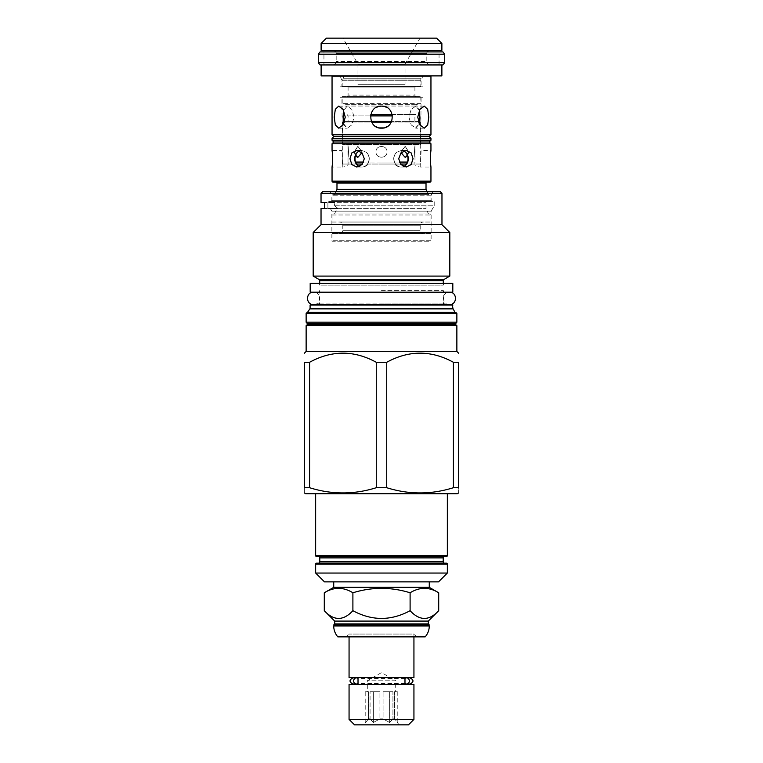 <?xml version="1.0" encoding="UTF-8"?>
<svg xmlns="http://www.w3.org/2000/svg" width="763" height="763" viewBox="0 0 763 763"><rect width="100%" height="100%" fill="white"/><g stroke="black" fill="none" stroke-linecap="round" stroke-linejoin="round"><path stroke-width="0.57" stroke-dasharray="3.81 2.86" d="M333.727 624.887L429.273 624.887M334.69 623.915L428.31 623.915M337.837 636.876L425.163 636.876M346.24 636.876L416.76 636.876L346.24 636.876L349.063 634.053L349.063 636.876M413.937 636.876L413.937 634.053L349.063 634.053L413.937 634.053L416.76 636.876M413.937 677.601L349.063 677.601M408.119 677.601L354.881 677.601L408.119 677.601M404.981 683.419L358.019 683.419M353.031 684.039L354.881 683.419L354.881 684.039L408.119 684.039L408.119 683.419L409.969 684.039M408.119 684.297L354.881 684.297L408.119 684.297M404.981 678.479L358.019 678.479M353.031 677.868L354.881 678.479L354.881 677.868L408.119 677.868L408.119 678.479L409.969 677.868M413.937 684.297L349.063 684.297M413.937 719.385L349.063 719.385M408.472 724.85L354.528 724.85M363.865 724.85L399.135 724.85L363.865 724.85L368.5 718.899L370.074 718.899L373.355 722.523L379.917 718.899L383.083 718.899L389.645 722.523L392.926 718.899L394.5 718.899L399.135 724.85M395.692 691.707L394.5 691.707L395.692 691.707L395.692 680.777L367.308 680.777L395.692 680.777L381.5 672.585L367.308 680.777L367.308 691.707L368.5 691.707L368.5 718.899L365.21 722.523L365.21 691.707L368.5 691.707L365.21 691.707M397.79 691.707L397.79 722.523L394.5 718.899L394.5 691.707L397.79 691.707L394.5 691.707L394.5 718.899L392.926 718.899L389.645 722.523L383.083 718.899L383.083 691.707L392.926 691.707L392.926 718.899L392.926 691.707L383.083 691.707L383.083 718.899L379.917 718.899L373.355 722.523L370.074 718.899L370.074 691.707L379.917 691.707L379.917 718.899L379.917 691.707L370.074 691.707L370.074 718.899L368.5 718.899L368.5 691.707L367.308 691.707M373.355 722.523L373.355 691.707L370.074 691.707L379.917 691.707L373.355 691.707L373.355 722.523M392.926 691.707L383.083 691.707L392.926 691.707M389.645 722.523L389.645 691.707L389.645 722.523M334.69 621.092L428.31 621.092M324.294 610.696C333.832 620.987 343.36 620.987 352.897 610.696C371.962 620.987 391.038 620.987 410.103 610.696C419.64 620.987 429.168 620.987 438.706 610.696M333.727 587.338L429.273 587.338M324.294 592.775C333.832 586.9 343.36 586.9 352.897 592.775C371.962 586.9 391.038 586.9 410.103 592.775C419.64 586.9 429.168 586.9 438.706 592.775M352.897 592.775L352.897 610.696M410.103 592.775L410.103 610.696M333.727 581.864L429.273 581.864L333.727 581.864M324.466 581.864L438.534 581.864M315.653 573.051L447.347 573.051M318.381 563.18L444.619 563.18L318.381 563.18M318.381 556.485L444.619 556.485L318.381 556.485M316.531 556.485L446.469 556.485M457.314 493.718L305.686 493.718M309.587 487.71L304.361 487.71C304.361 494.672 304.361 494.672 304.361 487.71L304.361 362.282L309.587 362.282L309.587 487.71C331.819 494.672 354.051 494.672 376.283 487.71L386.717 487.71C408.949 494.672 431.181 494.672 453.413 487.71L458.639 487.71C458.639 494.672 458.639 494.672 458.639 487.71L458.639 362.282L453.413 362.282L453.413 487.71M309.587 362.282C331.819 350.131 354.051 350.131 376.283 362.282L376.283 487.71M376.283 362.282L386.717 362.282L386.717 487.71M306.135 351.438L456.865 351.438M386.717 362.282C408.949 350.131 431.181 350.131 453.413 362.282M306.135 325.696L456.865 325.696M306.135 322.177L456.865 322.177M456.341 312.83L306.659 312.83M381.5 312.83L307.212 312.83L381.5 312.83M452.373 304.542L310.627 304.542M381.5 304.542L444.705 304.542L381.5 304.542M381.5 290.436L443.293 290.436L381.5 290.436M319.707 303.13L381.5 303.13L319.707 303.13L319.707 290.436A1.764 1.764 0 0 1 317.942 292.2L445.058 292.2A1.764 1.764 0 0 1 443.293 290.436L443.293 303.13L381.5 303.13L443.293 303.13M317.942 292.2L445.058 292.2M310.188 292.2L452.812 292.2M310.188 283.388L452.812 283.388M317.942 283.388L445.058 283.388L317.942 283.388A1.764 1.764 0 0 1 319.707 285.152L443.293 285.152A1.764 1.764 0 0 1 445.058 283.388M443.293 283.388L443.293 285.152L319.707 285.152L319.707 283.388M449.817 276.092L313.183 276.092M313.183 232.524L449.817 232.524M441.968 224.675L321.032 224.675M321.032 193.297L441.968 193.297M322.787 191.532L440.213 191.532M381.5 191.532L433.155 191.532L381.5 191.532M321.032 202.462L324.571 202.462L324.571 208.461L321.032 208.461M328.786 202.462L328.786 201.403L434.214 201.403L434.214 205.81L334.604 205.81L334.604 202.462L327.899 202.462L327.899 208.461L337.875 208.461L324.571 208.461L327.899 208.461L327.899 202.462L324.571 202.462L334.604 202.462L334.604 205.81L337.875 208.461L330.312 208.461L337.875 208.461L334.604 205.81L434.214 205.81L431.133 211.16L331.867 211.16L431.133 211.16L431.133 240.727L331.867 240.727L431.133 240.727A0.877 0.877 -90 0 1 430.952 241.251L332.048 241.251A0.877 0.877 90 0 1 331.867 240.727L331.867 211.16L330.312 208.461M328.786 201.403L434.214 201.403M332.048 233.497L332.048 241.251L430.952 241.251L430.952 233.497L332.048 233.497L430.952 233.497M423.37 233.497L339.63 233.497L423.37 233.497A3.176 3.176 0 0 1 420.203 230.321L420.203 225.209A3.176 3.176 0 0 1 423.37 222.033L339.63 222.033L423.37 222.033M339.63 233.497A3.176 3.176 0 0 0 342.797 230.321L342.797 225.209A3.176 3.176 0 0 0 339.63 222.033M332.048 222.033L430.952 222.033L332.048 222.033L332.048 214.985A1.059 1.059 0 0 1 333.107 213.926L429.893 213.926A1.059 1.059 0 0 1 430.952 214.985L430.952 222.033M333.107 213.926L429.893 213.926M428.482 213.926L334.518 213.926L428.482 213.926L426.021 208.633L426.021 202.29A0.877 0.877 0 0 1 426.899 201.403L336.101 201.403L426.899 201.403M334.518 213.926L336.979 208.633L426.021 208.633L336.979 208.633L336.979 202.29A0.877 0.877 0 0 0 336.101 201.403M429.893 201.403L333.107 201.403L429.893 201.403A1.059 1.059 0 0 0 430.952 200.345L332.048 200.345L430.952 200.345L430.952 195.767A1.059 1.059 0 0 0 429.893 194.708L333.107 194.708L429.893 194.708M333.107 201.403A1.059 1.059 0 0 1 332.048 200.345L332.048 195.767A1.059 1.059 0 0 1 333.107 194.708M428.482 194.708L334.518 194.708L428.482 194.708L427.003 191.532M334.518 194.708L335.997 191.532M336.979 189.415L426.021 189.415M336.101 182.185L426.899 182.185L336.101 182.185M333.107 182.185L429.893 182.185M430.952 143.759L332.048 143.759M430.332 155.9L430.275 157.188M430.275 157.207L430.256 158.523M430.256 158.962L430.265 159.82M430.265 159.839L430.37 162.128M332.639 162.023L332.687 161.174M332.687 161.155L332.744 158.962M332.744 158.523L332.668 155.919M332.611 155.051L332.563 154.46M349.95 158.742L351.877 152.886L356.769 150.454L362.024 152.886L364.304 158.742L362.024 164.598L356.769 167.03L351.877 164.598L349.95 158.742M398.696 158.742L400.976 152.886L406.231 150.454L411.123 152.886L413.05 158.742L411.123 164.598L406.231 167.03L400.976 164.598L398.696 158.742M429.188 141.994L333.812 141.994M430.952 140.23L332.048 140.23M430.952 138.294L332.048 138.294M333.812 136.529L429.188 136.529M430.952 134.765L332.048 134.765M332.048 76.195L430.952 76.195M381.5 128.155C395.711 128.823 395.711 105.447 381.5 106.114C367.289 105.447 367.289 128.823 381.5 128.155C367.289 128.813 367.289 105.456 381.5 106.114C395.711 105.456 395.711 128.813 381.5 128.155M345.257 117.13L343.102 124.922L338.677 128.155L335.31 124.922L334.242 117.13L335.31 109.338L338.677 106.114L343.102 109.338L345.257 117.13M428.758 117.13L427.69 124.922L424.323 128.155L419.898 124.922L417.743 117.13L419.898 109.338L424.323 106.114L427.69 109.338L428.758 117.13M332.363 75.88L430.637 75.88L332.363 75.88M321.118 75.88L441.882 75.88M441.882 64.95L321.118 64.95L441.882 64.95M320.059 64.95L442.941 64.95M318.295 62.652L444.705 62.652M318.295 54.192L444.705 54.192M320.059 51.903L442.941 51.903M323.941 51.903L439.059 51.903L323.941 51.903L323.941 64.597L439.059 64.597L323.941 64.597M439.059 64.597L439.059 51.903M429.893 64.597L333.107 64.597L429.893 64.597A3.081 3.081 0 0 1 426.813 61.507L336.187 61.507L426.813 61.507L426.813 53.4A3.081 3.081 0 0 1 427.194 51.903M333.107 64.597A3.081 3.081 0 0 0 336.187 61.507L336.187 53.4A3.081 3.081 0 0 0 335.806 51.903M429.893 50.31L333.107 50.31L429.893 50.31M321.118 50.31L441.882 50.31M441.882 43.443L321.118 43.443M436.598 38.15L326.402 38.15M420.022 38.15L342.978 38.15L420.022 38.15L405.039 64.102L357.961 64.102L342.978 38.15M405.039 64.102L357.961 64.102L357.961 84.693L405.039 84.693L405.039 64.102M405.039 84.693L357.961 84.693M341.919 97.74L421.081 97.74L341.919 97.74L342.434 164.026L356.445 164.026C354.251 159.829 354.547 155.938 357.322 152.352L361.71 150.454L366.45 152.352C369.836 155.938 370.189 159.829 367.489 164.026L395.511 164.026C392.811 159.829 393.164 155.938 396.55 152.352L401.29 150.454L405.678 152.352C408.453 155.938 408.749 159.829 406.555 164.026L420.566 164.026L421.081 150.454L430.952 150.454M421.081 97.74L420.566 164.026L381.5 164.026L406.555 164.026M343.703 123.864L347.222 128.155L351.791 124.922L354.089 117.13L351.791 109.347L347.222 106.114L343.703 110.397L347.222 106.114L351.791 109.347L354.089 117.13L351.791 124.922L347.222 128.155L343.999 124.922L343.064 117.13M419.621 122.099L420.423 122.099L419.707 121.431L415.778 128.155L411.209 124.922L408.911 117.13L411.209 109.347L415.778 106.114L419.001 109.347L419.936 117.13M381.5 162.071L414.91 162.071L381.5 162.071M366.927 164.026L381.5 164.026L366.927 164.026M403.713 150.96L401.29 150.454L396.55 152.352C393.164 155.938 392.811 159.829 395.511 164.026L367.489 164.026C370.189 159.829 369.836 155.938 366.45 152.352L361.71 150.454L359.287 150.96M356.445 164.026L342.434 164.026L362.749 164.026L342.434 164.026L341.919 150.454L332.048 150.454M414.91 162.071L414.91 164.646A8.288 8.288 0 0 0 420.728 167.03L430.952 167.03M379.221 106.353L378.114 106.648M375.701 107.764L375.014 108.222M374.995 108.241L373.803 109.252M372.983 110.149L370.57 115.766L371.333 121.384M344.657 121.431L371.352 121.431L373.45 124.655M373.803 125.018L375.701 126.505M378.171 127.64L379.221 127.917M383.779 127.917L384.886 127.621M387.299 126.505L389.197 125.018M390.017 124.121L391.657 121.393L418.343 121.431M391.667 121.384L392.44 115.776L391.667 112.886L389.55 109.614M389.197 109.252L387.299 107.764M384.829 106.629L383.779 106.353M419.297 110.397L415.778 106.114L411.209 109.347L408.911 117.13L411.209 124.922L415.778 128.155L419.297 123.864M339.983 97.74L423.017 97.74L339.983 97.74L339.983 86.81L423.017 86.81L339.983 86.81M423.017 97.74L423.017 86.81M421.081 86.81L341.919 86.81L421.081 86.81L421.081 80.725L341.919 80.725L341.919 86.81M340.155 75.88L341.919 80.725L421.081 80.725L422.845 75.88L340.155 75.88L422.845 75.88M420.814 75.88L342.186 75.88L420.814 75.88A1.412 1.412 0 0 0 419.993 78.274L420.814 79.094L420.814 86.457L342.186 86.457L342.186 79.094L420.814 79.094L342.186 79.094L343.007 78.274A1.412 1.412 0 0 0 342.186 75.88M420.814 86.457L342.186 86.457M346.679 86.457L416.321 86.457L346.679 86.457A1.412 1.412 0 0 1 348.09 87.869L348.09 95.098L414.91 95.098L348.09 95.098A1.412 1.412 0 0 1 346.679 96.51L416.321 96.51A1.412 1.412 0 0 1 414.91 95.098L414.91 87.869A1.412 1.412 0 0 1 416.321 86.457M342.186 96.51L420.814 96.51L342.186 96.51L342.186 103.386L345.725 104.331L417.275 104.331L345.725 104.331A1.764 1.764 -90 0 1 347.031 106.038L347.031 114.44A41.955 41.955 0 0 0 348.09 115.9L392.449 115.9M416.321 96.51L346.679 96.51M420.814 96.51L420.814 103.386L342.186 103.386L420.814 103.386L417.275 104.331A1.764 1.764 90 0 0 415.969 106.038L415.969 114.44L370.818 114.44M392.182 114.44L415.969 114.44A41.955 41.955 0 0 1 414.91 115.9L414.91 121.431L348.09 121.431L414.91 121.431M370.551 115.9L348.09 115.9L348.09 121.431M419.755 121.431L343.293 121.431M419.145 144.97L343.855 144.97L419.145 144.97A1.764 1.764 0 0 0 420.423 144.426L342.577 144.426L420.423 144.426L420.423 122.099L342.577 122.099L343.245 121.431M343.855 144.97A1.764 1.764 0 0 1 342.577 144.426L342.577 122.099L343.379 122.099M344.447 122.099L371.657 122.099M391.343 122.099L418.553 122.099M348.004 144.97L414.996 144.97L348.004 144.97L348.004 162.071L414.996 162.071L414.996 144.97M414.996 146.334L414.538 151.847L414.996 146.334M401.042 152.819L400.966 151.847L405.182 146.334L408.758 151.847L405.182 146.334L400.966 151.847L405.182 157.359L408.758 151.847L407.652 155.938M387.013 151.847C387.346 144.741 375.654 144.741 375.987 151.847C375.654 158.952 387.346 158.952 387.013 151.847C387.346 158.952 375.654 158.952 375.987 151.847C375.654 144.741 387.346 144.741 387.013 151.847C387.346 158.952 375.654 158.952 375.987 151.847C375.654 144.741 387.346 144.741 387.013 151.847C387.346 144.741 375.654 144.741 375.987 151.847C375.654 158.952 387.346 158.952 387.013 151.847M355.348 155.938L354.242 151.847L357.818 146.334L362.034 151.847L357.818 146.334L354.242 151.847L357.818 157.359L362.034 151.847L361.958 152.819M414.452 151.847C414.948 158.952 414.948 158.952 414.452 151.847C414.948 158.952 414.948 158.952 414.452 151.847C414.948 144.741 414.948 144.741 414.452 151.847C414.948 144.741 414.948 144.741 414.452 151.847M348.004 162.071L355.51 162.071M363.636 162.071L399.364 162.071M407.49 162.071L414.996 162.071M348.548 151.847C348.052 158.952 348.052 158.952 348.548 151.847C348.052 158.952 348.052 158.952 348.548 151.847C348.052 144.741 348.052 144.741 348.548 151.847C348.052 144.741 348.052 144.741 348.548 151.847M357.847 157.359L362.091 151.847L357.876 146.334L354.299 151.847L355.367 155.881M407.633 155.881L408.701 151.847L405.124 146.334L400.909 151.847L405.153 157.359M408.701 151.847L405.124 157.359L400.909 151.847L405.124 146.334L408.701 151.847M362.091 151.847L357.876 157.359L354.299 151.847L357.876 146.334L362.091 151.847M348.09 162.071L348.09 164.646A8.288 8.288 0 0 1 342.272 167.03L342.272 152.352L342.272 167.03L332.048 167.03M331.256 201.403L431.744 201.403L331.256 201.403L331.867 200.345L431.133 200.345L431.744 201.403M433.155 191.532L431.133 195.042L381.5 195.042L431.133 195.042L431.133 200.345L331.867 200.345L331.867 195.042L381.5 195.042L331.867 195.042L329.845 191.532M313.536 292.2L449.464 292.2L313.536 292.2C321.5 291.819 321.5 304.923 313.536 304.542M449.464 304.542C441.5 304.923 441.5 291.819 449.464 292.2M333.727 625.946L429.273 625.946M315.653 564.057L447.347 564.057M319.792 561.768L443.208 561.768M319.792 557.887L443.208 557.887M315.653 555.598L447.347 555.598M307.775 324.199L455.225 324.199M307.775 323.674L455.225 323.674M456.865 313.355L306.135 313.355M307.975 312.391L455.025 312.391M309.978 308.91L453.022 308.91M310.093 308.471L452.907 308.471M452.907 305.076L310.093 305.076M319.707 280.679L443.293 280.679M319.001 279.458L443.999 279.458M342.797 230.321L420.203 230.321L342.797 230.321M342.797 225.209L420.203 225.209L342.797 225.209M332.048 214.985L430.952 214.985L332.048 214.985M336.979 202.29L426.021 202.29L336.979 202.29M430.952 195.767L332.048 195.767L430.952 195.767M336.979 183.072L426.021 183.072M430.952 181.136L332.048 181.136M336.187 53.4L426.813 53.4L336.187 53.4M396.55 152.352A8.288 7.172 -90 0 0 393.937 158.742A8.288 7.172 90 0 0 401.109 167.03A8.288 7.172 90 0 1 393.937 158.742A8.288 7.172 -90 0 1 396.55 152.352M403.646 166.496A8.288 7.172 90 0 1 401.109 167.03A8.288 8.288 0 0 1 394.738 164.026A8.288 8.288 0 0 0 401.109 167.03A8.288 7.172 90 0 0 408.291 158.742A8.288 7.172 -90 0 0 405.678 152.352M420.728 167.03L420.728 152.352L420.728 167.03M419.993 78.274L343.007 78.274L419.993 78.274M348.09 87.869L414.91 87.869L348.09 87.869M415.969 106.038L347.031 106.038L415.969 106.038M366.45 152.352A8.288 7.172 90 0 1 369.063 158.742A8.288 7.172 -90 0 1 361.891 167.03A8.288 7.172 -90 0 0 369.063 158.742A8.288 7.172 90 0 0 366.45 152.352M359.354 166.496A8.288 7.172 -90 0 0 361.891 167.03A8.288 7.172 -90 0 1 354.709 158.742A8.288 7.172 90 0 1 357.322 152.352M401.29 150.454L406.231 150.454L401.29 150.454M401.109 167.03L406.231 167.03L401.109 167.03M361.891 167.03A8.288 8.288 0 0 0 368.262 164.026A8.288 8.288 0 0 1 361.891 167.03L356.769 167.03L361.891 167.03M361.71 150.454L356.769 150.454L361.71 150.454M338.677 106.114L347.222 106.114L338.677 106.114M338.677 128.155L347.222 128.155L338.677 128.155M424.323 106.114L415.778 106.114L424.323 106.114M424.323 128.155L415.778 128.155L424.323 128.155"/><path stroke-width="1.14" d="M429.273 625.946L333.727 625.946A16.576 16.576 0 0 0 337.837 636.876L425.163 636.876A16.576 16.576 0 0 0 429.273 625.946L428.31 623.915L428.31 621.092L334.69 621.092L324.294 610.696C333.832 620.987 343.36 620.987 352.897 610.696C371.962 620.987 391.038 620.987 410.103 610.696C419.64 620.987 429.168 620.987 438.706 610.696L428.31 621.092M333.727 625.946L334.69 623.915L428.31 623.915M429.273 624.887L333.727 624.887M413.937 636.876L413.937 677.601L349.063 677.601L349.063 636.876M358.019 683.419L358.019 678.479A3.081 2.718 90 0 0 353.67 680.949A3.081 2.718 90 0 0 358.019 683.419M356.388 684.039L353.031 684.039L354.881 684.297M406.612 684.039A3.081 2.718 -90 0 0 406.612 677.868A3.081 2.718 -90 0 0 404.981 678.479L404.981 683.419A3.081 2.718 -90 0 0 406.612 684.039L409.969 684.039L408.119 684.297M408.119 677.601L409.969 677.868L406.612 677.868M354.881 677.601L353.031 677.868C349.044 679.919 349.044 681.979 353.031 684.039M349.063 684.297L413.937 684.297L413.937 719.385L349.063 719.385L349.063 684.297M349.063 719.385L354.528 724.85L408.472 724.85L413.937 719.385M334.69 623.915L334.69 621.092M324.294 592.775L333.727 587.338L429.273 587.338L438.706 592.775C429.168 586.9 419.64 586.9 410.103 592.775C391.038 586.9 371.962 586.9 352.897 592.775C343.36 586.9 333.832 586.9 324.294 592.775L324.294 610.696M352.897 592.775L352.897 610.696M438.706 592.775L438.706 610.696M410.103 592.775L410.103 610.696M429.273 587.338L429.273 581.864M333.727 587.338L333.727 581.864M438.534 581.864L324.466 581.864L315.653 573.051L447.347 573.051L438.534 581.864M315.653 564.057A0.877 0.877 0 0 1 316.531 563.18L446.469 563.18A0.877 0.877 0 0 1 447.347 564.057L315.653 564.057L315.653 573.051M316.531 563.18L446.469 563.18M318.381 563.18A1.412 1.412 0 0 0 319.792 561.768L319.792 557.887A1.412 1.412 0 0 0 318.381 556.485M444.619 563.18A1.412 1.412 0 0 1 443.208 561.768L443.208 557.887A1.412 1.412 0 0 1 444.619 556.485M316.531 556.485L446.469 556.485A0.877 0.877 0 0 0 447.347 555.598L315.653 555.598A0.877 0.877 0 0 0 316.531 556.485M304.361 492.955L305.686 493.718L457.314 493.718L458.639 492.955M376.283 487.71L386.717 487.71C408.949 494.672 431.181 494.672 453.413 487.71L458.639 487.71C458.639 494.672 458.639 494.672 458.639 487.71L458.639 362.282L453.413 362.282C431.181 350.131 408.949 350.131 386.717 362.282L376.283 362.282L376.283 487.71C354.051 494.672 331.819 494.672 309.587 487.71L304.361 487.71C304.361 494.672 304.361 494.672 304.361 487.71L304.361 362.282C304.361 350.131 304.361 350.131 304.361 362.282C304.361 350.131 304.361 350.131 304.361 362.282L309.587 362.282L309.587 487.71M456.865 325.696L306.135 325.696L307.775 324.199L455.225 324.199L456.865 325.696L456.865 351.438L306.135 351.438L304.361 353.202M458.639 362.282C458.639 350.131 458.639 350.131 458.639 362.282C458.639 350.131 458.639 350.131 458.639 362.282M386.717 362.282L386.717 487.71M376.283 362.282C354.051 350.131 331.819 350.131 309.587 362.282M307.775 324.199L306.135 322.177L456.865 322.177L455.225 324.199M456.865 313.355L306.135 313.355L306.659 312.83L456.341 312.83L456.865 313.355L456.865 322.177M452.907 305.076L310.093 305.076L310.627 304.542L452.373 304.542L452.907 308.471L310.093 308.471L307.212 312.83M310.188 292.2L452.812 292.2L452.812 283.388L310.188 283.388L310.188 292.2M319.001 279.458L313.183 276.092L449.817 276.092L443.999 279.458L319.001 279.458L319.707 280.679L319.707 283.388M441.968 193.297L321.032 193.297L322.787 191.532L440.213 191.532L441.968 193.297L441.968 224.675L449.817 232.524L313.183 232.524L313.183 276.092M321.032 193.297L321.032 202.462L324.571 202.462L324.571 208.461L321.032 208.461L321.032 224.675L441.968 224.675M427.003 191.532L426.021 189.415L426.021 183.072A0.877 0.877 0 0 1 426.899 182.185M335.997 191.532L336.979 189.415L426.021 189.415M336.979 189.415L336.979 183.072A0.877 0.877 0 0 0 336.101 182.185M332.563 154.46L332.048 150.454C332.802 149.949 332.802 167.536 332.048 167.03L332.048 181.136A1.059 1.059 0 0 0 333.107 182.185L429.893 182.185A1.059 1.059 0 0 0 430.952 181.136L430.952 167.03C430.198 167.536 430.198 149.949 430.952 150.454L430.389 155.08M430.952 143.759L429.188 141.994L333.812 141.994L332.048 143.759L430.952 143.759L430.952 150.454M430.37 162.128L430.952 167.03M332.048 167.03L332.639 162.023M332.048 143.759L332.048 150.454M364.304 158.742L362.024 152.886L356.769 150.454L351.877 152.886L349.95 158.742L351.877 164.598L356.769 167.03L362.024 164.598L364.304 158.742M413.05 158.742L411.123 152.886L406.231 150.454L400.976 152.886L398.696 158.742L400.976 164.598L406.231 167.03L411.123 164.598L413.05 158.742M381.5 140.23L430.952 140.23L430.952 138.294L332.048 138.294L332.048 140.23L381.5 140.23M430.952 138.294L429.188 136.529L333.812 136.529L332.048 138.294M332.048 134.765L430.952 134.765L430.952 76.195L332.048 76.195L332.048 134.765L333.812 136.529M334.242 117.13L335.31 124.922L338.677 128.155L343.102 124.922L345.257 117.13L343.102 109.338L338.677 106.114L335.31 109.338L334.242 117.13M383.779 106.353L381.5 106.114C395.711 105.447 395.711 128.823 381.5 128.155C367.289 128.823 367.289 105.447 381.5 106.114L379.221 106.353M417.743 117.13L419.898 124.922L424.323 128.155L427.69 124.922L428.758 117.13L427.69 109.338L424.323 106.114L419.898 109.338L417.743 117.13M441.882 64.95L441.882 75.88L321.118 75.88L321.118 64.95M320.059 64.95L442.941 64.95L444.705 62.652L318.295 62.652L320.059 64.95M444.705 54.192L442.941 51.903L320.059 51.903L318.295 54.192L444.705 54.192L444.705 62.652M318.295 54.192L318.295 62.652M427.194 51.903A3.081 3.081 0 0 1 429.893 50.31M335.806 51.903A3.081 3.081 0 0 0 333.107 50.31M441.882 50.31L321.118 50.31L321.118 43.443L441.882 43.443L441.882 50.31M321.118 43.443L326.402 38.15L436.598 38.15L441.882 43.443M343.064 117.13L343.703 110.397L343.064 117.13L343.703 123.864M419.297 123.864L419.936 117.13L419.707 121.431L418.343 121.431M406.555 164.026L400.499 164.026L406.555 164.026C408.749 159.829 408.453 155.938 405.678 152.352L403.713 150.96M362.501 164.026L356.445 164.026L362.501 164.026M359.287 150.96L357.322 152.352C354.547 155.938 354.251 159.829 356.445 164.026M378.114 106.648L375.701 107.764M371.333 121.384L391.667 121.384M375.701 126.505L378.171 127.64M379.221 127.917L383.779 127.917M384.886 127.621L387.299 126.505M387.299 107.764L384.829 106.629M419.936 117.13L419.297 110.397M392.449 115.9L370.551 115.9M370.818 114.44L392.182 114.44M343.293 121.431L344.657 121.431M343.379 122.099L344.447 122.099M371.657 122.099L391.343 122.099M418.553 122.099L419.621 122.099M355.51 162.071L363.636 162.071M399.364 162.071L407.49 162.071M361.958 152.819L357.818 157.359L355.348 155.938M407.652 155.938L405.182 157.359L401.042 152.819M355.367 155.881L357.847 157.359M405.153 157.359L407.633 155.881M453.413 362.282L453.413 487.71M313.536 292.2C305.572 291.819 305.572 304.923 313.536 304.542L449.464 304.542C457.428 304.923 457.428 291.819 449.464 292.2M313.536 304.542L449.464 304.542M319.792 561.768L443.208 561.768M319.792 557.887L443.208 557.887M307.775 323.674L455.225 323.674M452.907 308.471L455.025 312.391L307.975 312.391M453.022 308.91L309.978 308.91M443.999 279.458L443.293 280.679L319.707 280.679M336.979 183.072L426.021 183.072M332.048 181.136L430.952 181.136M405.678 152.352A8.288 7.172 -90 0 1 408.291 158.742A8.288 7.172 90 0 1 403.646 166.496M357.322 152.352A8.288 7.172 90 0 0 354.709 158.742A8.288 7.172 -90 0 0 359.354 166.496M356.388 677.868L353.031 677.868M409.969 684.039C413.956 681.979 413.956 679.919 409.969 677.868M447.347 564.057L447.347 573.051M447.347 493.718L447.347 555.598M315.653 493.718L315.653 555.598M456.865 351.438L458.639 353.202M306.135 325.696L306.135 351.438M306.135 313.355L306.135 322.177M455.025 312.391L455.788 312.83M310.093 305.076L310.093 308.471M443.293 303.13L444.705 304.542M319.707 303.13L318.295 304.542M443.293 280.679L443.293 283.388M449.817 232.524L449.817 276.092M321.032 224.675L313.183 232.524M429.188 141.994L430.952 140.23M333.812 141.994L332.048 140.23M429.188 136.529L430.952 134.765"/></g></svg>
